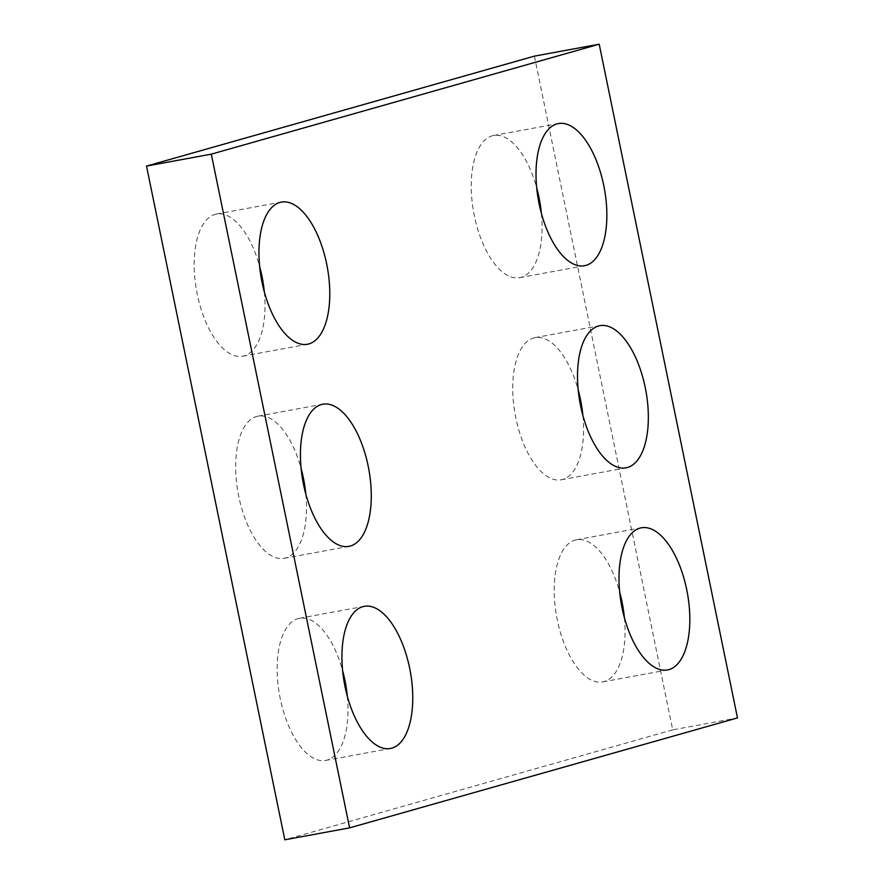 <?xml version="1.0" encoding="UTF-8"?>
<svg xmlns="http://www.w3.org/2000/svg" width="884" height="884" viewBox="0 0 884 884"><rect width="100%" height="100%" fill="white"/><g stroke="black" fill="none" stroke-linecap="round" stroke-linejoin="round"><path stroke-width="0.66" stroke-dasharray="4.42 3.31" d="M534.411 56.134L672.702 729.852L737.488 717.918M672.702 729.852L284.803 839.8M347.302 696.15A72.267 33.481 -100.4 0 1 325.655 760.428A72.267 33.481 -100.4 0 1 279.631 695.421A72.267 33.481 -100.4 0 1 299.466 618.281A72.267 33.481 -100.4 0 1 342.605 670.613M305.82 494.034A72.267 33.481 -100.4 0 1 284.173 558.312A72.267 33.481 -100.4 0 1 238.15 493.305A72.267 33.481 -100.4 0 1 257.973 416.165A72.267 33.481 -100.4 0 1 301.113 468.498M264.327 291.919A72.267 33.481 -100.4 0 1 242.68 356.197A72.267 33.481 -100.4 0 1 196.657 291.19A72.267 33.481 -100.4 0 1 216.492 214.05A72.267 33.481 -100.4 0 1 259.62 266.382M624.38 617.618A72.267 33.481 -100.4 0 1 602.733 681.884A72.267 33.481 -100.4 0 1 556.699 616.888A72.267 33.481 -100.4 0 1 576.534 539.748A72.267 33.481 -100.4 0 1 619.673 592.081M582.888 415.502A72.267 33.481 -100.4 0 1 561.241 479.78A72.267 33.481 -100.4 0 1 515.217 414.773A72.267 33.481 -100.4 0 1 535.041 337.633A72.267 33.481 -100.4 0 1 578.18 389.966M541.395 213.387A72.267 33.481 -100.4 0 1 519.748 277.664A72.267 33.481 -100.4 0 1 473.725 212.657A72.267 33.481 -100.4 0 1 493.559 135.517A72.267 33.481 -100.4 0 1 536.698 187.85M325.655 760.428L390.441 748.483M299.466 618.281L364.252 606.336M284.173 558.312L348.959 546.367M257.973 416.165L322.759 404.22M242.68 356.197L307.466 344.252M216.492 214.05L281.267 202.116M602.733 681.884L667.508 669.95M576.534 539.748L641.32 527.803M561.241 479.78L626.027 467.835M535.041 337.633L599.827 325.688M519.748 277.664L584.534 265.719M493.559 135.517L558.345 123.572"/><path stroke-width="1.33" d="M599.197 44.2L211.298 154.148L349.589 827.866L737.488 717.918L599.197 44.2L534.411 56.134L146.512 166.082L211.298 154.148M146.512 166.082L284.803 839.8L349.589 827.866M342.605 670.613A72.267 33.481 -100.4 0 1 344.882 680.183A72.267 33.481 -100.4 0 1 347.302 696.15M409.668 668.249A72.267 33.481 -100.4 0 1 390.441 748.483A72.267 33.481 -100.4 0 1 344.417 683.476A72.267 33.481 -100.4 0 1 364.252 606.336A72.267 33.481 -100.4 0 1 409.668 668.249M301.113 468.498A72.267 33.481 -100.4 0 1 303.4 478.078A72.267 33.481 -100.4 0 1 305.82 494.034M368.186 466.133A72.267 33.481 -100.4 0 1 348.959 546.367A72.267 33.481 -100.4 0 1 302.925 481.36A72.267 33.481 -100.4 0 1 322.759 404.22A72.267 33.481 -100.4 0 1 368.186 466.133M259.62 266.382A72.267 33.481 -100.4 0 1 261.907 275.963A72.267 33.481 -100.4 0 1 264.327 291.919M326.693 264.018A72.267 33.481 -100.4 0 1 307.466 344.252A72.267 33.481 -100.4 0 1 261.443 279.256A72.267 33.481 -100.4 0 1 281.267 202.116A72.267 33.481 -100.4 0 1 326.693 264.018M619.673 592.081A72.267 33.481 -100.4 0 1 621.96 601.65A72.267 33.481 -100.4 0 1 624.38 617.618M686.735 589.716A72.267 33.481 -100.4 0 1 667.508 669.95A72.267 33.481 -100.4 0 1 621.485 604.943A72.267 33.481 -100.4 0 1 641.32 527.803A72.267 33.481 -100.4 0 1 686.735 589.716M578.18 389.966A72.267 33.481 -100.4 0 1 580.468 399.546A72.267 33.481 -100.4 0 1 582.888 415.502M645.254 387.601A72.267 33.481 -100.4 0 1 626.027 467.835A72.267 33.481 -100.4 0 1 580.003 402.828A72.267 33.481 -100.4 0 1 599.827 325.688A72.267 33.481 -100.4 0 1 645.254 387.601M536.698 187.85A72.267 33.481 -100.4 0 1 538.975 197.43A72.267 33.481 -100.4 0 1 541.395 213.387M603.761 185.485A72.267 33.481 -100.4 0 1 584.534 265.719A72.267 33.481 -100.4 0 1 538.511 200.712A72.267 33.481 -100.4 0 1 558.345 123.572A72.267 33.481 -100.4 0 1 603.761 185.485"/></g></svg>
